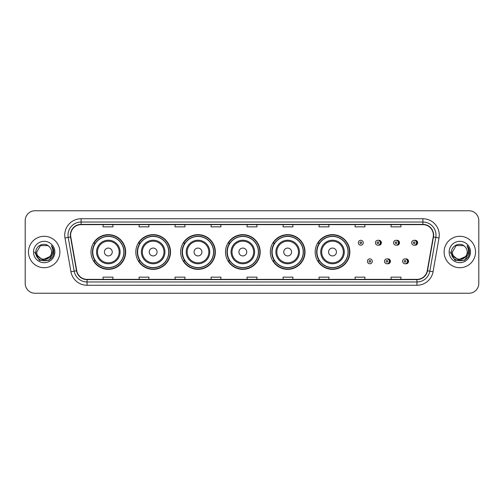 <?xml version="1.0" encoding="UTF-8"?>
<svg xmlns="http://www.w3.org/2000/svg" width="504" height="504" viewBox="0 0 504 504"><rect width="100%" height="100%" fill="white"/><g stroke="black" fill="none" stroke-linecap="round" stroke-linejoin="round"><path stroke-width="0.76" d="M315.164 252A17.344 17.344 0 0 0 332.508 269.344A17.344 17.344 0 0 0 349.852 252A17.344 17.344 0 0 0 332.508 234.656A17.344 17.344 0 0 0 315.164 252M270.327 252A17.344 17.344 0 0 0 287.671 269.344A17.344 17.344 0 0 0 305.021 252A17.344 17.344 0 0 0 287.671 234.656A17.344 17.344 0 0 0 270.327 252M225.49 252A17.344 17.344 0 0 0 242.833 269.344A17.344 17.344 0 0 0 260.184 252A17.344 17.344 0 0 0 242.833 234.656A17.344 17.344 0 0 0 225.49 252M180.653 252A17.344 17.344 0 0 0 198.003 269.344A17.344 17.344 0 0 0 215.347 252A17.344 17.344 0 0 0 198.003 234.656A17.344 17.344 0 0 0 180.653 252M135.815 252A17.344 17.344 0 0 0 153.166 269.344A17.344 17.344 0 0 0 170.509 252A17.344 17.344 0 0 0 153.166 234.656A17.344 17.344 0 0 0 135.815 252M90.985 252A17.344 17.344 0 0 0 108.328 269.344A17.344 17.344 0 0 0 125.672 252A17.344 17.344 0 0 0 108.328 234.656A17.344 17.344 0 0 0 90.985 252M387.456 263.724A2.457 2.457 0 0 0 390.436 261.33A2.457 2.457 0 0 0 387.456 258.93M405.588 263.724A2.457 2.457 0 0 0 408.568 261.33A2.457 2.457 0 0 0 405.588 258.93M378.391 245.139A2.457 2.457 0 0 0 381.37 242.739A2.457 2.457 0 0 0 378.391 240.339M396.522 245.139A2.457 2.457 0 0 0 399.502 242.739A2.457 2.457 0 0 0 396.522 240.339M414.653 245.139A2.457 2.457 0 0 0 417.633 242.739A2.457 2.457 0 0 0 414.653 240.339M95.143 260.839A15.87 15.87 0 0 1 95.143 243.161M139.98 260.839A15.87 15.87 0 0 1 139.98 243.161M184.817 260.839A15.87 15.87 0 0 1 184.817 243.161M229.648 260.839A15.87 15.87 0 0 1 229.648 243.161M274.485 260.839A15.87 15.87 0 0 1 274.485 243.161M319.322 260.839A15.87 15.87 0 0 1 319.322 243.161M25.2 220.582L25.2 283.418A9.815 9.815 0 0 0 35.015 293.233L468.985 293.233A9.815 9.815 0 0 0 478.8 283.418L478.8 220.582A9.815 9.815 0 0 0 468.985 210.767L35.015 210.767A9.815 9.815 0 0 0 25.2 220.582L25.2 283.418M28.47 252A15.712 15.712 0 0 0 44.182 267.712A15.712 15.712 0 0 0 59.888 252A15.712 15.712 0 0 0 44.182 236.288A15.712 15.712 0 0 0 28.47 252A15.712 15.712 0 0 0 44.182 267.712A15.712 15.712 0 0 0 59.888 252A15.712 15.712 0 0 0 44.182 236.288A15.712 15.712 0 0 0 28.47 252M444.112 252A15.712 15.712 0 0 0 459.818 267.712A15.712 15.712 0 0 0 475.53 252A15.712 15.712 0 0 0 459.818 236.288A15.712 15.712 0 0 0 444.112 252A15.712 15.712 0 0 0 459.818 267.712A15.712 15.712 0 0 0 475.53 252A15.712 15.712 0 0 0 459.818 236.288A15.712 15.712 0 0 0 444.112 252M70.623 235.11A10.471 10.471 0 0 1 81.1 224.639L422.9 224.639A10.471 10.471 0 0 1 433.213 236.93L427.26 270.705A10.471 10.471 0 0 1 416.947 279.361L87.053 279.361A10.471 10.471 0 0 1 76.74 270.705L70.787 236.93A10.471 10.471 0 0 1 70.623 235.11M70.365 235.11A10.735 10.735 0 0 0 70.529 236.974L76.482 270.749A10.735 10.735 0 0 0 87.053 279.619L416.947 279.619A10.735 10.735 0 0 0 427.518 270.749L433.471 236.974A10.735 10.735 0 0 0 422.9 224.381L81.1 224.381A10.735 10.735 0 0 0 70.365 235.11M64.984 237.957A16.361 16.361 0 0 1 81.1 218.749L422.9 218.749A16.361 16.361 0 0 1 439.016 237.957L433.062 271.732A16.361 16.361 0 0 1 416.947 285.251L87.053 285.251A16.361 16.361 0 0 1 70.938 271.732L64.984 237.957L68.204 237.384A13.091 13.091 0 0 1 81.1 222.025L422.9 222.025A13.091 13.091 0 0 1 435.796 237.384L429.836 271.158A13.091 13.091 0 0 1 416.947 281.975L87.053 281.975A13.091 13.091 0 0 1 74.164 271.158L68.204 237.384A13.091 13.091 0 0 1 68.008 235.11M468.985 210.767L35.015 210.767M35.015 293.233L468.985 293.233M478.8 283.418L478.8 220.582M427.518 270.749L429.836 271.158L435.796 237.384L439.016 237.957M247.092 224.639L247.092 226.857L256.908 226.857L256.908 224.639M211.088 224.639L211.088 226.857L220.909 226.857L220.909 224.639M175.09 224.639L175.09 226.857L184.911 226.857L184.911 224.639M139.091 224.639L139.091 226.857L148.907 226.857L148.907 224.639M103.093 224.639L103.093 226.857L112.909 226.857L112.909 224.639M283.091 224.639L283.091 226.857L292.912 226.857L292.912 224.639M319.089 224.639L319.089 226.857L328.91 226.857L328.91 224.639M355.093 224.639L355.093 226.857L364.909 226.857L364.909 224.639M391.091 224.639L391.091 226.857L400.907 226.857L400.907 224.639M256.908 279.361L256.908 277.143L247.092 277.143L247.092 279.361M220.909 279.361L220.909 277.143L211.088 277.143L211.088 279.361M184.911 279.361L184.911 277.143L175.09 277.143L175.09 279.361M148.907 279.361L148.907 277.143L139.091 277.143L139.091 279.361M112.909 279.361L112.909 277.143L103.093 277.143L103.093 279.361M292.912 279.361L292.912 277.143L283.091 277.143L283.091 279.361M328.91 279.361L328.91 277.143L319.089 277.143L319.089 279.361M364.909 279.361L364.909 277.143L355.093 277.143L355.093 279.361M400.907 279.361L400.907 277.143L391.091 277.143L391.091 279.361M49.852 256.75C45.921 262.061 36.401 258.665 36.786 252C36.332 261.544 52.032 261.544 51.578 252C52.032 261.544 36.332 261.544 36.786 252L40.484 245.593L47.88 245.593L49.027 246.412C44.491 241.649 35.746 245.574 35.828 252C34.996 263.422 53.512 263.718 53.815 252.554L53.827 252C53.802 249.575 52.996 247.445 51.408 245.606C52.618 247.59 53.04 249.719 52.681 252L49.852 256.75A7.396 7.396 0 0 0 51.578 252C52.032 261.544 36.332 261.544 36.786 252L40.484 245.593M51.578 252A7.396 7.396 0 0 0 49.027 246.412M50.324 256.36L42.607 259.856L36.061 254.4M33.51 252A10.672 10.672 0 0 0 44.182 262.672A10.672 10.672 0 0 0 54.854 252A10.672 10.672 0 0 0 44.182 241.328A10.672 10.672 0 0 0 33.51 252M51.408 245.606L53.827 252.284L53.374 249.077L53.827 252.284L53.374 249.077L53.827 252.284L51.477 245.687L53.827 252.277L51.477 245.687L53.827 252L49.008 260.354L39.356 260.354L34.537 252M51.477 245.687L53.827 252.284M112.253 252A3.925 3.925 0 0 0 108.328 248.075A3.925 3.925 0 0 0 104.397 252A3.925 3.925 0 0 0 108.328 255.925A3.925 3.925 0 0 0 112.253 252M120.11 252A11.781 11.781 0 0 0 108.328 240.219A11.781 11.781 0 0 0 96.547 252A11.781 11.781 0 0 0 108.328 263.781A11.781 11.781 0 0 0 120.11 252A11.781 11.781 0 0 1 108.328 263.781A11.781 11.781 0 0 1 96.547 252M123.871 252A15.548 15.548 0 0 0 108.328 236.452A15.548 15.548 0 0 0 92.78 252A15.548 15.548 0 0 0 108.328 267.548A15.548 15.548 0 0 0 123.871 252M125.345 252A17.016 17.016 0 0 1 93.782 260.839L95.363 260.839A15.693 15.693 0 0 0 124.022 252.038A15.693 15.693 0 0 0 95.363 243.161L93.782 243.161A17.016 17.016 0 0 1 125.345 252M157.09 252A3.925 3.925 0 0 0 153.166 248.075A3.925 3.925 0 0 0 149.234 252A3.925 3.925 0 0 0 153.166 255.925A3.925 3.925 0 0 0 157.09 252M164.947 252A11.781 11.781 0 0 0 153.166 240.219A11.781 11.781 0 0 0 141.385 252A11.781 11.781 0 0 0 153.166 263.781A11.781 11.781 0 0 0 164.947 252A11.781 11.781 0 0 1 153.166 263.781A11.781 11.781 0 0 1 141.385 252M168.708 252A15.548 15.548 0 0 0 153.166 236.452A15.548 15.548 0 0 0 137.617 252A15.548 15.548 0 0 0 153.166 267.548A15.548 15.548 0 0 0 168.708 252M170.182 252A17.016 17.016 0 0 1 138.619 260.839L140.194 260.839A15.693 15.693 0 0 0 168.853 252.038A15.693 15.693 0 0 0 140.194 243.161L138.619 243.161A17.016 17.016 0 0 1 170.182 252M201.928 252A3.925 3.925 0 0 0 198.003 248.075A3.925 3.925 0 0 0 194.072 252A3.925 3.925 0 0 0 198.003 255.925A3.925 3.925 0 0 0 201.928 252M209.784 252A11.781 11.781 0 0 0 198.003 240.219A11.781 11.781 0 0 0 186.215 252A11.781 11.781 0 0 0 198.003 263.781A11.781 11.781 0 0 0 209.784 252A11.781 11.781 0 0 1 198.003 263.781A11.781 11.781 0 0 1 186.215 252M213.545 252A15.548 15.548 0 0 0 198.003 236.452A15.548 15.548 0 0 0 182.454 252A15.548 15.548 0 0 0 198.003 267.548A15.548 15.548 0 0 0 213.545 252M215.019 252A17.016 17.016 0 0 1 183.456 260.839L185.031 260.839A15.693 15.693 0 0 0 213.69 252.038A15.693 15.693 0 0 0 185.031 243.161L183.456 243.161A17.016 17.016 0 0 1 215.019 252M246.765 252A3.925 3.925 0 0 0 242.833 248.075A3.925 3.925 0 0 0 238.909 252A3.925 3.925 0 0 0 242.833 255.925A3.925 3.925 0 0 0 246.765 252M254.621 252A11.781 11.781 0 0 0 242.833 240.219A11.781 11.781 0 0 0 231.053 252A11.781 11.781 0 0 0 242.833 263.781A11.781 11.781 0 0 0 254.621 252A11.781 11.781 0 0 1 242.833 263.781A11.781 11.781 0 0 1 231.053 252M258.382 252A15.548 15.548 0 0 0 242.833 236.452A15.548 15.548 0 0 0 227.291 252A15.548 15.548 0 0 0 242.833 267.548A15.548 15.548 0 0 0 258.382 252M259.856 252A17.016 17.016 0 0 1 228.293 260.839L229.868 260.839A15.693 15.693 0 0 0 258.527 252.038A15.693 15.693 0 0 0 229.868 243.161L228.293 243.161A17.016 17.016 0 0 1 259.856 252M291.602 252A3.925 3.925 0 0 0 287.671 248.075A3.925 3.925 0 0 0 283.746 252A3.925 3.925 0 0 0 287.671 255.925A3.925 3.925 0 0 0 291.602 252M299.452 252A11.781 11.781 0 0 0 287.671 240.219A11.781 11.781 0 0 0 275.89 252A11.781 11.781 0 0 0 287.671 263.781A11.781 11.781 0 0 0 299.452 252A11.781 11.781 0 0 1 287.671 263.781A11.781 11.781 0 0 1 275.89 252M303.219 252A15.548 15.548 0 0 0 287.671 236.452A15.548 15.548 0 0 0 272.128 252A15.548 15.548 0 0 0 287.671 267.548A15.548 15.548 0 0 0 303.219 252M304.693 252A17.016 17.016 0 0 1 273.13 260.839L274.705 260.839A15.693 15.693 0 0 0 303.364 252.038A15.693 15.693 0 0 0 274.705 243.161L273.13 243.161A17.016 17.016 0 0 1 304.693 252M336.439 252A3.925 3.925 0 0 0 332.508 248.075A3.925 3.925 0 0 0 328.583 252A3.925 3.925 0 0 0 332.508 255.925A3.925 3.925 0 0 0 336.439 252M344.289 252A11.781 11.781 0 0 0 332.508 240.219A11.781 11.781 0 0 0 320.727 252A11.781 11.781 0 0 0 332.508 263.781A11.781 11.781 0 0 0 344.289 252A11.781 11.781 0 0 1 332.508 263.781A11.781 11.781 0 0 1 320.727 252M348.056 252A15.548 15.548 0 0 0 332.508 236.452A15.548 15.548 0 0 0 316.966 252A15.548 15.548 0 0 0 332.508 267.548A15.548 15.548 0 0 0 348.056 252M349.53 252A17.016 17.016 0 0 1 317.967 260.839L319.542 260.839A15.693 15.693 0 0 0 348.201 252.038A15.693 15.693 0 0 0 319.542 243.161L317.967 243.161A17.016 17.016 0 0 1 349.53 252M467.214 252C467.668 261.544 451.968 261.544 452.422 252L456.12 245.593L463.516 245.593L464.663 246.412C460.127 241.649 451.382 245.574 451.464 252C450.633 263.422 469.148 263.718 469.451 252.554L469.463 252C469.438 249.575 468.632 247.445 467.044 245.606C468.254 247.59 468.676 249.719 468.317 252L465.488 256.75A7.396 7.396 0 0 0 467.214 252C467.668 261.544 451.968 261.544 452.422 252C451.968 261.544 467.668 261.544 467.214 252A7.396 7.396 0 0 0 464.663 246.412M465.488 256.75C461.563 262.061 452.038 258.665 452.422 252M465.961 256.36L458.243 259.856L451.697 254.4M449.146 252A10.672 10.672 0 0 0 459.818 262.672A10.672 10.672 0 0 0 470.49 252A10.672 10.672 0 0 0 459.818 241.328A10.672 10.672 0 0 0 449.146 252M467.044 245.606L469.463 252.284L469.01 249.077L469.463 252.284L469.01 249.077L469.463 252.284L467.114 245.687L469.463 252.277L467.114 245.687L469.463 252L464.644 260.354L454.992 260.354L450.173 252M467.114 245.687L469.463 252.284M363.239 242.739A2.457 2.457 0 0 1 360.788 245.19A2.457 2.457 0 0 1 358.331 242.739A2.457 2.457 0 0 1 360.788 240.282A2.457 2.457 0 0 1 363.239 242.739A2.457 2.457 0 0 0 360.788 240.282A2.457 2.457 0 0 0 358.331 242.739M380.325 242.739A2.457 2.457 0 0 1 377.868 245.19A2.457 2.457 0 0 1 375.417 242.739A2.457 2.457 0 0 1 377.868 240.282A2.457 2.457 0 0 1 380.325 242.739A2.457 2.457 0 0 0 377.868 240.282A2.457 2.457 0 0 0 375.417 242.739M398.456 242.739A2.457 2.457 0 0 1 395.999 245.19A2.457 2.457 0 0 1 393.548 242.739A2.457 2.457 0 0 1 395.999 240.282A2.457 2.457 0 0 1 398.456 242.739A2.457 2.457 0 0 0 395.999 240.282A2.457 2.457 0 0 0 393.548 242.739M416.587 242.739A2.457 2.457 0 0 1 414.131 245.19A2.457 2.457 0 0 1 411.674 242.739A2.457 2.457 0 0 1 414.131 240.282A2.457 2.457 0 0 1 416.587 242.739A2.457 2.457 0 0 0 414.131 240.282A2.457 2.457 0 0 0 411.674 242.739M367.397 261.33A2.457 2.457 0 0 1 369.848 258.873A2.457 2.457 0 0 1 372.305 261.33A2.457 2.457 0 0 1 369.848 263.781A2.457 2.457 0 0 1 367.397 261.33A2.457 2.457 0 0 0 369.848 263.781A2.457 2.457 0 0 0 372.305 261.33M384.483 261.33A2.457 2.457 0 0 1 386.933 258.873A2.457 2.457 0 0 1 389.39 261.33A2.457 2.457 0 0 1 386.933 263.781A2.457 2.457 0 0 1 384.483 261.33A2.457 2.457 0 0 0 386.933 263.781A2.457 2.457 0 0 0 389.39 261.33M402.608 261.33A2.457 2.457 0 0 1 405.065 258.873A2.457 2.457 0 0 1 407.522 261.33A2.457 2.457 0 0 1 405.065 263.781A2.457 2.457 0 0 1 402.608 261.33A2.457 2.457 0 0 0 405.065 263.781A2.457 2.457 0 0 0 407.522 261.33M422.9 218.749L422.9 224.381M68.204 237.384L70.529 236.974M87.053 285.251L87.053 279.619M416.947 279.619L416.947 285.251M70.938 271.732L76.482 270.749M433.471 236.974L435.796 237.384M81.1 218.749L81.1 224.381M429.836 271.158L433.062 271.732M119.152 252A10.823 10.823 0 0 0 108.328 241.177A10.823 10.823 0 0 0 97.505 252A10.823 10.823 0 0 0 108.328 262.823A10.823 10.823 0 0 0 119.152 252M163.989 252A10.823 10.823 0 0 0 153.166 241.177A10.823 10.823 0 0 0 142.342 252A10.823 10.823 0 0 0 153.166 262.823A10.823 10.823 0 0 0 163.989 252M208.826 252A10.823 10.823 0 0 0 198.003 241.177A10.823 10.823 0 0 0 187.179 252A10.823 10.823 0 0 0 198.003 262.823A10.823 10.823 0 0 0 208.826 252M253.657 252A10.823 10.823 0 0 0 242.833 241.177A10.823 10.823 0 0 0 232.01 252A10.823 10.823 0 0 0 242.833 262.823A10.823 10.823 0 0 0 253.657 252M298.494 252A10.823 10.823 0 0 0 287.671 241.177A10.823 10.823 0 0 0 276.847 252A10.823 10.823 0 0 0 287.671 262.823A10.823 10.823 0 0 0 298.494 252M343.331 252A10.823 10.823 0 0 0 332.508 241.177A10.823 10.823 0 0 0 321.684 252A10.823 10.823 0 0 0 332.508 262.823A10.823 10.823 0 0 0 343.331 252M359.969 242.739A0.819 0.819 0 0 0 360.788 243.558A0.819 0.819 0 0 0 361.601 242.739A0.819 0.819 0 0 0 360.788 241.92A0.819 0.819 0 0 0 359.969 242.739M380.129 240.603A3.112 3.112 0 0 1 380.129 244.868M377.049 242.739A0.819 0.819 0 0 0 377.868 243.558A0.819 0.819 0 0 0 378.687 242.739A0.819 0.819 0 0 0 377.868 241.92A0.819 0.819 0 0 0 377.049 242.739M398.261 240.603A3.112 3.112 0 0 1 398.261 244.868M395.18 242.739A0.819 0.819 0 0 0 395.999 243.558A0.819 0.819 0 0 0 396.818 242.739A0.819 0.819 0 0 0 395.999 241.92A0.819 0.819 0 0 0 395.18 242.739M416.392 240.603A3.112 3.112 0 0 1 416.392 244.868M413.311 242.739A0.819 0.819 0 0 0 414.131 243.558A0.819 0.819 0 0 0 414.95 242.739A0.819 0.819 0 0 0 414.131 241.92A0.819 0.819 0 0 0 413.311 242.739M370.667 261.33A0.819 0.819 0 0 0 369.848 260.511A0.819 0.819 0 0 0 369.035 261.33A0.819 0.819 0 0 0 369.848 262.143A0.819 0.819 0 0 0 370.667 261.33M389.195 259.195A3.112 3.112 0 0 1 389.195 263.46M387.752 261.33A0.819 0.819 0 0 0 386.933 260.511A0.819 0.819 0 0 0 386.114 261.33A0.819 0.819 0 0 0 386.933 262.143A0.819 0.819 0 0 0 387.752 261.33M407.326 259.195A3.112 3.112 0 0 1 407.326 263.46M405.884 261.33A0.819 0.819 0 0 0 405.065 260.511A0.819 0.819 0 0 0 404.246 261.33A0.819 0.819 0 0 0 405.065 262.143A0.819 0.819 0 0 0 405.884 261.33"/></g></svg>
